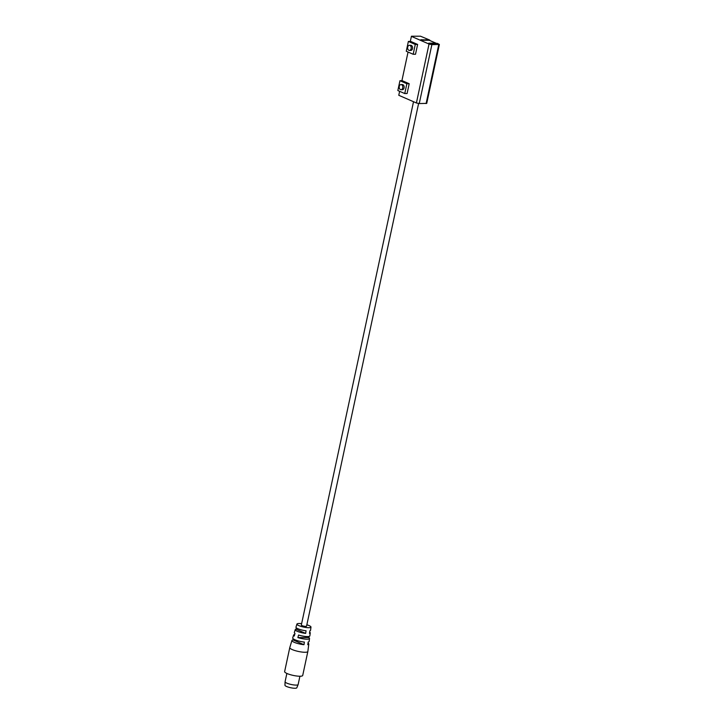 <?xml version="1.0" encoding="UTF-8"?>
<svg xmlns="http://www.w3.org/2000/svg" width="724" height="724" viewBox="0 0 724 724"><rect width="100%" height="100%" fill="white"/><g stroke="black" fill="none" stroke-linecap="round" stroke-linejoin="round"><path stroke-width="1.09" d="M436.101 43.34L429.377 40.3M285.075 681.8L284.957 685.257A6.064 1.267 12.1 0 0 290.623 687.728A6.064 1.267 12.1 0 0 296.804 687.8L298.125 684.596A6.679 1.403 -167.9 0 1 291.32 684.515A6.679 1.403 -167.9 0 1 285.075 681.8A6.679 1.403 -167.9 0 1 285.084 681.746L286.858 673.429M299.917 676.234L298.134 684.542A6.679 1.403 -167.9 0 1 298.125 684.596M308.017 643.084A8.625 1.81 -167.9 0 1 308.804 644.07A8.625 1.81 -167.9 0 1 307.781 644.695L308.171 642.07A8.398 1.765 12.1 0 0 309.13 641.473L309.519 638.477A8.145 1.71 -167.9 0 1 297.872 637.591L298.578 635.039A7.928 1.665 12.1 0 0 309.854 635.88L310.234 632.876A7.674 1.611 -167.9 0 1 309.465 633.4L309.854 630.785A7.457 1.566 12.1 0 0 310.569 630.278L310.976 627.084A7.186 1.511 12.1 0 0 309.058 625.59A7.186 1.511 12.1 0 0 306.849 624.794M295.22 629.663A7.674 1.611 -167.9 0 1 295.98 629.192L305.673 633.409A7.674 1.611 -167.9 0 1 295.22 629.663L294.342 632.55A7.928 1.665 12.1 0 0 294.985 633.473L294.279 636.025A8.145 1.71 -167.9 0 1 293.582 635.057L292.704 637.953A8.398 1.765 12.1 0 0 304.379 642.079L303.98 644.704A8.625 1.81 -167.9 0 1 291.944 640.459A8.625 1.81 -167.9 0 1 292.949 639.898L293.256 638.83M292.949 639.898L303.98 644.704M297.872 637.591L308.813 637.563A8.145 1.71 -167.9 0 1 309.519 638.477M308.985 636.432L308.813 637.563M293.582 635.057A8.145 1.71 -167.9 0 1 294.704 634.495M301.627 623.672A7.186 1.511 12.1 0 0 296.921 624.07L295.98 627.156A7.457 1.566 12.1 0 0 306.062 630.794L305.673 633.409M295.98 629.192L296.36 627.844M309.664 632.088A7.674 1.611 -167.9 0 1 310.234 632.876M296.921 624.07A7.186 1.511 12.1 0 0 303.627 627.074A7.186 1.511 12.1 0 0 310.976 627.084M418.599 103.523L306.56 626.16A2.67 0.561 -167.9 0 1 303.827 626.151A2.67 0.561 -167.9 0 1 301.329 625.038L413.522 101.713M291.944 640.459L289.781 647.591A9.24 1.937 12.1 0 0 289.772 647.627L284.632 671.582A9.24 1.937 12.1 0 0 293.265 675.42A9.24 1.937 12.1 0 0 302.713 675.456L307.845 651.5A9.24 1.937 12.1 0 0 307.854 651.464L308.804 644.07M289.772 647.627A9.24 1.937 12.1 0 0 298.406 651.455A9.24 1.937 12.1 0 0 307.845 651.5M411.413 36.372L429.033 44.055L431.875 44.653L439.368 44.463L437.233 43.331L430.101 43.748L428.78 43.178L435.938 43.159L429.305 40.263L422.146 40.282L420.834 39.711L429.766 40.082L420.49 36.2L411.431 36.227L410.318 41.44L411.431 36.227M406.861 83.731L404.752 93.55L397.847 90.536L399.947 80.717L406.861 83.731L409.196 83.722L407.087 93.541L404.752 93.55M399.214 87.468A2.57 1.81 -90.1 0 0 399.214 87.514A2.57 1.81 -90.1 0 0 401.006 89.704L402.363 89.704A2.57 1.81 -90.1 0 0 404.083 87.885A2.57 1.81 -90.1 0 0 402.345 84.563L400.996 84.572A2.57 1.81 -90.1 0 0 399.277 86.382A2.57 1.81 -90.1 0 0 399.214 86.771A2.57 1.81 -90.1 0 0 399.214 86.817A2 1.403 89.9 0 1 399.25 86.554L399.205 87.432A2 1.403 89.9 0 1 399.205 86.853L399.214 86.771M409.196 83.722L402.282 80.717L399.947 80.717M413.178 54.273L406.264 51.259L408.372 41.44L415.277 44.454L413.178 54.273L415.513 54.264L417.621 44.445L415.277 44.454M407.63 48.191A2.57 1.81 -90.1 0 0 407.639 48.236A2.57 1.81 -90.1 0 0 409.431 50.427L410.779 50.427A2.57 1.81 -90.1 0 0 412.499 48.608A2.57 1.81 -90.1 0 0 412.363 46.653A2.57 1.81 -90.1 0 0 410.77 45.286L409.413 45.295A2.57 1.81 -90.1 0 0 407.693 47.105A2.57 1.81 -90.1 0 0 407.639 47.494A2.57 1.81 -90.1 0 0 407.63 47.54A2 1.403 89.9 0 1 407.675 47.277L407.63 48.155A2 1.403 89.9 0 1 407.63 47.576L407.639 47.494M417.621 44.445L410.707 41.431L408.372 41.44M409.431 50.427A2.57 1.81 -90.1 0 0 411.232 47.856A2.57 1.81 -90.1 0 0 409.413 45.295M401.006 89.704A2.57 1.81 -90.1 0 0 402.806 87.133A2.57 1.81 -90.1 0 0 400.996 84.572M399.621 91.315L398.779 95.296L399.63 91.324M401.911 80.717L408.055 52.038L401.892 80.717M398.779 95.296L416.409 102.971L419.25 103.568L426.735 103.378L439.368 44.463M425.803 39.702L425.676 40.263M429.368 43.431L434.147 43.422M429.033 44.055L416.409 102.971M431.875 44.653L419.25 103.568M438.744 44.635L426.11 103.55M422.128 40.273L429.26 40.254"/></g></svg>
